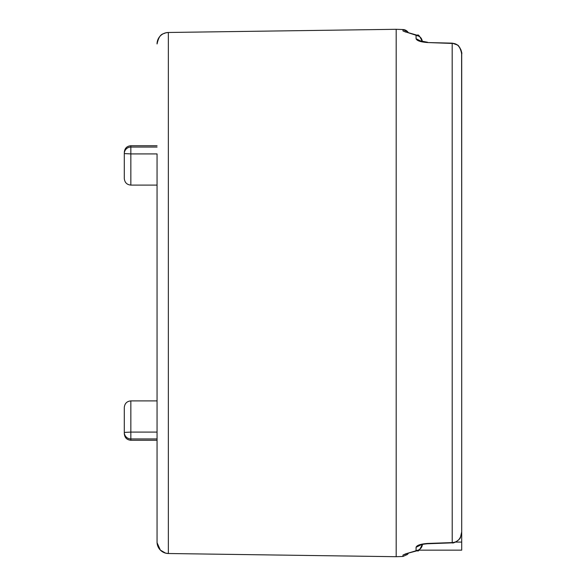 <?xml version="1.0" encoding="UTF-8"?>
<svg xmlns="http://www.w3.org/2000/svg" width="586" height="586" viewBox="0 0 586 586"><rect width="100%" height="100%" fill="white"/><g stroke="black" fill="none" stroke-linecap="round" stroke-linejoin="round"><path stroke-width="0.88" d="M157.055 153.913L157.055 542.05L157.055 185.095L130.846 185.095L130.846 153.913L157.055 153.913L157.055 185.095M157.055 542.05A11.464 11.464 0 0 0 168.358 553.514L396.187 556.7L396.187 29.3L168.358 32.479A11.464 11.464 0 0 0 157.055 43.95C159.604 32.669 163.333 34.296 165.618 32.853L168.358 32.479L168.358 553.514L165.618 553.147L160.359 550.108L157.077 542.724M402.97 29.542A6.549 6.549 180 0 1 408.288 32.604L407.453 31.534L402.97 29.534L396.187 29.3M396.187 556.7L402.97 556.466L402.97 555.059L405.717 553.829L415.518 550.921L416.067 550.518L416.067 547.28C416.829 545.244 420.653 543.969 427.538 543.449L452.216 542.592C457.864 542.197 461.028 538.6 461.702 531.795L461.702 54.205C460.471 46.851 457.314 43.261 452.231 43.437L427.538 42.551C420.616 42.016 416.793 40.742 416.067 38.72L421.004 41.145M416.067 38.72L416.067 35.482L415.518 35.079L417.357 35.285M415.518 35.079L406.252 32.105M427.538 42.551L452.187 43.144L457.38 44.997C458.567 44.661 462.647 52.572 461.702 54.154M405.717 553.829L417.378 550.708C418.258 551.88 419.928 549.683 422.396 544.108M452.216 542.592L452.187 43.144M405.981 32.164L402.97 30.941L406.574 32.171M461.607 52.227L461.702 256.968M461.702 329.032L461.702 335.588M416.067 547.28L421.004 544.855M415.518 550.921L417.378 550.708M402.97 555.059L406.574 553.829M157.055 440.262L130.846 440.262L130.846 438.936A6.549 6.519 180 0 1 124.298 432.417L124.298 407.46L124.298 433.713L124.298 432.417L130.846 432.087L130.846 400.905C126.906 401.256 124.723 403.446 124.298 407.46M157.055 147.064L130.846 147.064A6.549 6.519 180 0 0 124.298 153.583L124.298 178.54C124.723 182.554 126.906 184.744 130.846 185.095M124.298 153.583L130.846 153.913L130.846 145.738C126.906 146.09 124.723 148.273 124.298 152.287M418.69 550.151L461.702 550.151L461.702 525.144M455.52 542.087L461.702 542.087M402.97 30.941L402.97 29.534M416.067 35.482C419.847 35.936 421.957 38.068 422.396 41.892C419.898 36.222 418.228 34.017 417.378 35.292L407.05 32.296M416.067 550.518A6.549 6.417 0 0 0 422.381 544.438M157.055 432.087L130.846 432.087L130.846 438.936L157.055 438.936M452.231 43.144L455.132 43.752M422.381 41.562L427.48 42.236M427.546 42.243L420.462 40.91L421.283 41.709M421.29 544.291L420.462 545.09C421.188 544.562 423.553 544.116 427.546 543.757L452.238 542.856C453.366 543.896 460.772 539.127 460.523 537.113L461.702 531.846M402.97 556.466L407.453 554.466L408.288 553.396M461.548 52.227L461.438 51.612M461.145 50.477L460.706 49.283M460.193 48.257L458.545 46.03M457.871 45.393L457.336 44.961M456.794 44.587L456.055 44.17M157.055 400.905L130.846 400.905M130.846 440.262C126.906 439.91 124.723 437.727 124.298 433.713M130.846 145.738L157.055 145.738"/></g></svg>
